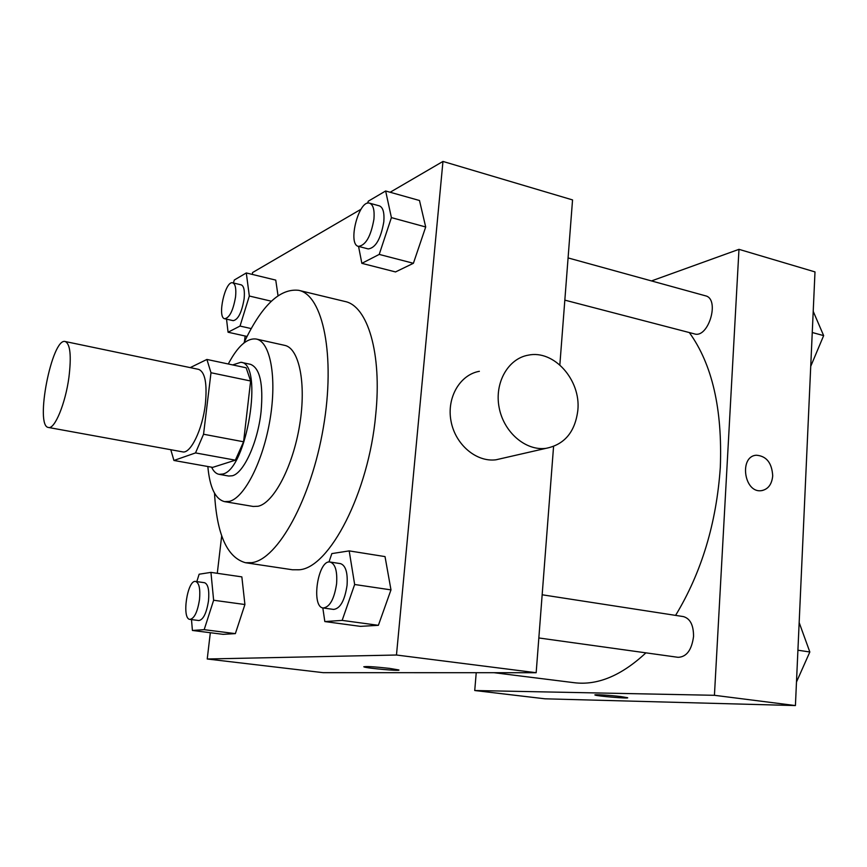 <?xml version="1.0" encoding="UTF-8"?>
<svg xmlns="http://www.w3.org/2000/svg" width="867" height="867" viewBox="0 0 867 867"><rect width="100%" height="100%" fill="white"/><g stroke="black" fill="none" stroke-linecap="round" stroke-linejoin="round"><path stroke-width="1.3" d="M68.948 377.156C65.491 403.448 54.686 429.533 48.476 427.474C34.507 426.553 51.955 337.133 65.253 341.533C70.26 343.961 71.495 355.838 68.948 377.156M65.253 341.533L198.651 369.375C205.089 372.041 207.311 383.647 205.349 404.185C202.52 429.479 190.491 454.178 182.558 451.859L48.476 427.474M243.584 441.78L235.358 460.171L212.675 467.378L173.931 460.464L195.519 452.921L203.55 434.237L243.584 441.78L250.628 380.992L246.141 367.781L206.899 359.447L190.22 367.619M173.931 460.464L170.788 449.713M203.55 434.237L210.995 372.734L206.899 359.447M235.358 460.171L195.519 452.921M250.628 380.992L210.995 372.734M211.602 467.194C213.564 471.366 216.035 473.75 219.037 474.325L222.613 474.065C246.824 470.087 264.132 363.306 240.907 362.276L232.692 364.92M240.907 362.276L250.487 364.324C259.937 368.052 263.46 383.832 261.075 411.662C257.846 442.3 243.681 473.219 232.302 475.777L228.682 476.026L219.037 474.325M207.842 466.522C209.738 487.514 215.309 499.219 224.575 501.635L229.311 501.386C244.429 497.94 263.265 461.027 270.092 419.184C277.061 377.34 270.298 341.674 256.318 339.051C247.084 337.794 237.742 346.106 228.281 363.988M224.575 501.635L253.229 506.458L258.128 506.252C273.766 502.936 292.948 466.479 299.646 425.025C306.506 383.561 299.191 348.101 284.679 345.359L256.318 339.051M214.517 493.225C216.804 534.44 227.132 557.611 245.524 562.726L251.744 562.661C277.635 559.594 311.253 499.262 323.358 427.507C335.702 355.773 322.957 295.051 298.703 290.326C279.738 288.147 261.444 305.726 243.833 343.072M298.703 290.326L344.86 301.456C367.554 305.715 382.141 353.216 375.704 414.805C368.768 492.575 329.265 568.318 299.05 569.782L292.482 569.771L245.524 562.726M191.488 619.58L192.42 630.461L223.155 634.341L235.369 633.625L244.917 604.527L241.85 576.88L210.941 572.383L199.139 574.214L196.798 581.616M275.749 280.106L278.025 295.669L275.749 280.106L246.293 272.953L234.307 280.008L233.396 282.989M360.986 209.272L252.568 272.541L252.34 274.416M245.123 336.017L244.451 341.75M221.692 535.784L217.292 573.304M210.323 632.715L207.235 658.996L396.468 655.019L442.961 161.435L390.15 192.257M322.817 607.897L324.822 621.563L360.444 626.364L378.38 625.313L390.984 589.885L385.024 556.592L349.184 550.892L331.844 553.59L328.961 562.033M358.548 246.401L361.853 263.34L395.525 271.935L413.407 263.286L425.697 226.981L419.487 200.505L385.642 190.989L368.28 201.198L367.63 203.181M207.235 658.996L323.142 672.662L536.164 672.716L396.468 655.019M389.511 668.37L398.744 669.931C402.266 671.426 365.961 668.219 363.923 666.864C365.375 666.17 373.905 666.68 389.511 668.37M536.164 672.716L553.569 446.483M559.844 364.92L572.545 199.919L442.961 161.435M502.589 458.275L495.989 459.792C476.286 462.371 455.251 444.522 451.013 421.102C446.516 397.704 459.878 374.707 479.375 371.304M577.856 410.189C575.157 431.972 564.493 444.695 545.852 448.369C525.489 451.003 503.608 432.113 499.11 407.414C494.331 382.759 508.084 358.624 528.231 355.167C553.937 349.542 580.966 379.995 577.856 410.189M398.874 670.061C399.492 671.21 365.733 668.121 363.923 666.853L363.793 666.734M689.33 332.56C712.186 364.205 722.514 409.116 720.314 467.291C716.478 523.104 701.576 572.469 675.588 615.386M645.904 652.851C621.422 675.664 597.504 685.624 574.127 682.697L494.049 672.705M564.829 300.134L694.402 333.882C708.556 338.704 720.206 298.812 705.456 295.81L568.08 257.922M542.157 594.784L683.391 616.589C690.208 618.539 693.589 625.172 693.546 636.486C691.736 649.99 686.599 656.937 678.124 657.327L538.83 637.96M476.232 672.694L474.737 690.522L714.43 695.301L738.977 249.338L651.485 280.93M714.43 695.301L795.418 705.565L545.029 698.813L474.737 690.522M620.935 696.58L627.567 697.707C630.407 698.932 596.442 696.114 595.011 695.009C592.941 694.207 610.216 695.247 620.935 696.58M795.418 705.565L814.991 271.913L738.977 249.338M761.183 490.689C743.897 493.02 738.966 456.107 756.392 455.229C766.482 456.053 771.923 462.935 772.703 475.864C771.825 484.566 767.989 489.508 761.183 490.689C743.908 493.02 738.966 456.107 756.403 455.229C766.493 456.053 771.933 462.935 772.714 475.864C771.901 484.176 768.303 489.086 761.898 490.603M627.654 697.794C628.228 698.78 596.279 696.038 595.011 694.998L594.925 694.911M810.732 366.329L823.65 335.616L813.213 311.351M823.65 335.616L812.26 332.505M820.724 342.563L814.991 356.207M796.48 682.015L809.832 651.984L799.168 622.571M809.832 651.984L797.922 650.217M805.345 662.074L804.359 664.306M361.853 263.34L379.215 254.41L391.407 217.617L385.642 190.989M369.602 203.181L379.388 205.88C383.041 207.365 384.514 212.675 383.81 221.811C380.819 238.902 375.628 247.94 368.226 248.927L358.439 246.38C347.233 244.483 358.851 199.28 369.602 203.181C373.211 204.655 374.663 209.977 373.937 219.134C370.924 236.279 365.766 245.361 358.439 246.38M395.525 271.935L413.407 263.286L379.215 254.41M413.407 263.286L425.697 226.981L391.407 217.617M425.697 226.981L419.487 200.505M226.525 319.143L228.064 332.224L240.029 326.057L249.328 296.026L246.293 272.953M232.703 282.826L241.199 284.853C243.93 286.002 244.895 290.683 244.115 298.898C241.763 312.434 238.132 319.695 233.223 320.66L224.716 318.742C216.88 317.799 225.214 280.236 232.703 282.826C235.401 283.964 236.344 288.657 235.553 296.893C233.19 310.473 229.582 317.755 224.716 318.742M247.03 336.439L228.064 332.224M251.192 328.582L240.029 326.057M271.349 301.207L249.328 296.026M324.822 621.563L342.151 620.393L354.657 584.499L349.184 550.892M330.164 562.044L340.514 563.637C345.684 565.447 347.873 572.675 347.06 585.344C344.73 600.549 340.254 608.58 333.632 609.425L323.239 607.984C310.7 607.182 317.983 559.139 330.164 562.044C335.28 563.843 337.426 571.093 336.591 583.794C334.239 599.064 329.796 607.117 323.239 607.984M360.444 626.364L378.38 625.313L342.151 620.393M378.38 625.313L390.984 589.885L354.657 584.499M390.984 589.885L385.024 556.592M192.42 630.461L204.179 629.67L213.629 600.246L210.941 572.383M195.639 581.454L204.536 582.711C208.102 584.109 209.424 590.145 208.503 600.82C206.53 613.153 203.322 619.721 198.879 620.544L189.938 619.385C181.42 619.081 187.413 579.416 195.639 581.454C199.15 582.852 200.44 588.899 199.497 599.596C197.524 611.961 194.338 618.561 189.938 619.385M223.155 634.341L235.369 633.625L204.179 629.67M235.369 633.625L244.917 604.527L213.629 600.246M244.917 604.527L241.85 576.88M495.989 459.792L545.852 448.369"/></g></svg>
